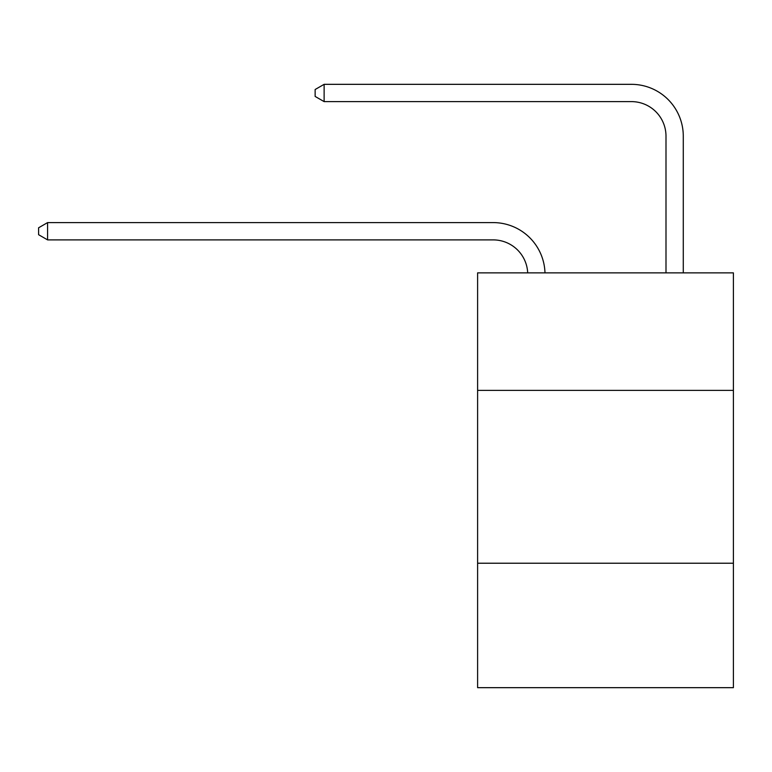 <?xml version="1.0" encoding="UTF-8"?>
<svg xmlns="http://www.w3.org/2000/svg" width="772" height="772" viewBox="0 0 772 772"><rect width="100%" height="100%" fill="white"/><g stroke="black" fill="none" stroke-linecap="round" stroke-linejoin="round"><path stroke-width="1.16" d="M733.4 390.391L733.4 272.863L477.607 272.863L477.607 390.391L733.4 390.391L733.4 687.669L477.607 687.669L477.607 390.391M733.4 563.222L477.607 563.222M493.154 239.889A34.566 34.566 178.8 0 1 527.691 272.863A34.566 34.566 178.8 0 0 493.154 239.889A34.566 34.566 178.8 0 1 527.691 272.863A34.566 34.566 178.8 0 0 493.154 239.889A34.566 34.566 178.8 0 1 527.691 272.863A34.566 34.566 178.8 0 0 493.154 239.889A34.566 34.566 178.8 0 1 527.691 272.863A34.566 34.566 178.8 0 0 493.154 239.889A34.566 34.566 178.8 0 1 527.691 272.863A34.566 34.566 178.8 0 0 493.154 239.889A34.566 34.566 178.8 0 1 527.691 272.863A34.566 34.566 178.8 0 0 493.154 239.889A34.566 34.566 178.8 0 1 527.691 272.863A34.566 34.566 178.8 0 0 493.154 239.889A34.566 34.566 178.8 0 1 527.691 272.863A34.566 34.566 178.8 0 0 493.154 239.889A34.566 34.566 178.8 0 1 527.691 272.863A34.566 34.566 178.8 0 0 493.154 239.889A34.566 34.566 178.8 0 1 527.691 272.863A34.566 34.566 178.8 0 0 493.154 239.889A34.566 34.566 178.8 0 1 527.691 272.863A34.566 34.566 178.8 0 0 493.154 239.889A34.566 34.566 178.8 0 1 527.691 272.863A34.566 34.566 178.8 0 0 493.154 239.889A34.566 34.566 178.8 0 1 527.691 272.863A34.566 34.566 178.8 0 0 493.154 239.889A34.566 34.566 178.8 0 1 527.691 272.863A34.566 34.566 0 0 0 493.154 239.889L47.584 239.889L38.6 234.698L38.6 227.788L47.584 222.597L493.154 222.597A51.849 51.849 -1.2 0 1 544.984 272.863M665.995 272.863L665.995 136.181A34.566 34.566 0 0 0 631.428 101.614L324.124 101.614L315.14 96.432L315.14 89.513L324.124 84.331L631.428 84.331A51.849 51.849 0 0 1 683.278 136.181L683.278 272.863M47.584 239.889L47.584 222.597L493.154 222.597M665.995 136.181A34.566 34.566 0 0 0 631.428 101.614A34.566 34.566 0 0 1 665.995 136.181A34.566 34.566 0 0 0 631.428 101.614A34.566 34.566 0 0 1 665.995 136.181A34.566 34.566 0 0 0 631.428 101.614A34.566 34.566 0 0 1 665.995 136.181A34.566 34.566 0 0 0 631.428 101.614A34.566 34.566 0 0 1 665.995 136.181A34.566 34.566 0 0 0 631.428 101.614A34.566 34.566 0 0 1 665.995 136.181A34.566 34.566 0 0 0 631.428 101.614A34.566 34.566 0 0 1 665.995 136.181A34.566 34.566 0 0 0 631.428 101.614A34.566 34.566 0 0 1 665.995 136.181A34.566 34.566 0 0 0 631.428 101.614A34.566 34.566 0 0 1 665.995 136.181A34.566 34.566 0 0 0 631.428 101.614A34.566 34.566 0 0 1 665.995 136.181A34.566 34.566 0 0 0 631.428 101.614A34.566 34.566 0 0 1 665.995 136.181A34.566 34.566 0 0 0 631.428 101.614A34.566 34.566 0 0 1 665.995 136.181A34.566 34.566 0 0 0 631.428 101.614A34.566 34.566 0 0 1 665.995 136.181A34.566 34.566 0 0 0 631.428 101.614A34.566 34.566 0 0 1 665.995 136.181A34.566 34.566 0 0 0 631.428 101.614M324.124 101.614L324.124 84.331L631.428 84.331"/></g></svg>
